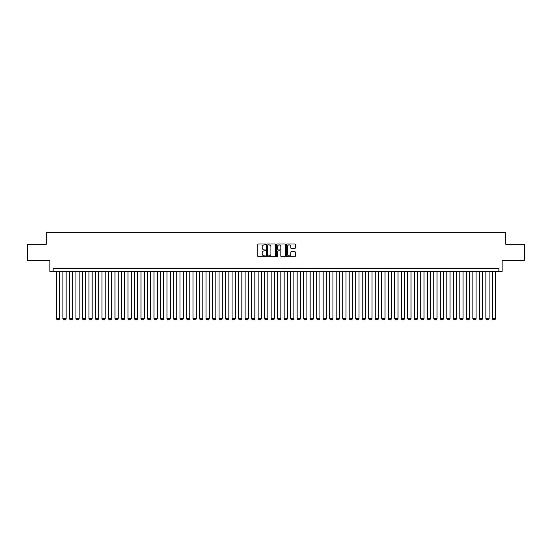 <?xml version="1.0" encoding="UTF-8"?>
<svg xmlns="http://www.w3.org/2000/svg" width="552" height="552" viewBox="0 0 552 552"><rect width="100%" height="100%" fill="white"/><g stroke="black" fill="none" stroke-linecap="round" stroke-linejoin="round"><path stroke-width="0.83" d="M265.588 244.453A0.448 0.448 0 0 0 265.139 244.012L258.357 244.012A0.642 0.642 0 0 0 257.715 244.646L257.715 256.142A0.642 0.642 0 0 0 258.357 256.783L265.139 256.783A0.448 0.448 0 0 0 265.588 256.335A0.448 0.448 0 0 0 265.139 255.886L264.263 255.886A2.042 2.042 0 0 1 262.221 253.844L262.221 252.885A2.042 2.042 0 0 1 264.263 250.843L265.139 250.843A0.448 0.448 0 0 0 265.588 250.394A0.448 0.448 0 0 0 265.139 249.946L264.263 249.946A2.042 2.042 0 0 1 262.221 247.903L262.221 246.944A2.042 2.042 0 0 1 264.263 244.902L265.139 244.902A0.448 0.448 0 0 0 265.588 244.453M294.664 248.51A0.642 0.642 0 0 0 295.306 247.876L295.306 244.646A0.642 0.642 0 0 0 294.664 244.012L287.13 244.012A0.642 0.642 0 0 0 286.488 244.646L286.488 256.142A0.642 0.642 0 0 0 287.13 256.783L294.664 256.783A0.642 0.642 0 0 0 295.306 256.142L295.306 252.25A0.642 0.642 0 0 0 294.664 251.608L291.442 251.608A0.642 0.642 0 0 0 290.8 252.25L290.8 254.182A1.711 1.711 0 0 1 289.096 255.886A1.711 1.711 0 0 1 287.385 254.182L287.385 246.613A1.711 1.711 0 0 1 289.096 244.902A1.711 1.711 0 0 1 290.8 246.613L290.8 247.876A0.642 0.642 0 0 0 291.442 248.51L294.664 248.51M498.863 271.543L502.113 271.543L502.113 260.482L524.4 260.482L524.4 244.212L505.694 244.212L505.694 232.502L46.306 232.502L46.306 244.212L27.6 244.212L27.6 260.482L49.887 260.482L49.887 271.543L498.863 271.543L498.863 268.293L53.137 268.293L53.137 271.543M275.441 244.646A0.642 0.642 0 0 0 274.799 244.012L267.265 244.012A0.642 0.642 0 0 0 266.63 244.646L266.63 256.142A0.642 0.642 0 0 0 267.265 256.783L274.799 256.783A0.642 0.642 0 0 0 275.441 256.142L275.441 244.646M277.201 244.012L284.735 244.012A0.642 0.642 0 0 1 285.37 244.646L285.37 256.142A0.642 0.642 0 0 1 284.735 256.783L281.506 256.783A0.642 0.642 0 0 1 280.871 256.142L280.871 251.484A0.642 0.642 0 0 0 280.23 250.843L278.091 250.843A0.642 0.642 0 0 0 277.456 251.484L277.456 256.335A0.448 0.448 0 0 1 277.007 256.783A0.448 0.448 0 0 1 276.559 256.335L276.559 244.646A0.642 0.642 0 0 1 277.201 244.012M267.968 244.902A0.448 0.448 0 0 0 267.52 245.35L267.52 255.438A0.448 0.448 0 0 0 267.968 255.886L268.893 255.886A2.042 2.042 0 0 0 270.935 253.844L270.935 246.944A2.042 2.042 0 0 0 268.893 244.902L267.968 244.902M280.871 246.64A1.711 1.711 0 0 0 279.16 244.936A1.711 1.711 0 0 0 277.456 246.64L277.456 249.311A0.642 0.642 0 0 0 278.091 249.946L280.23 249.946A0.642 0.642 0 0 0 280.871 249.311L280.871 246.64M59.644 271.543L59.644 318.656L56.394 318.656L56.394 271.543M59.644 318.656L59.161 319.498L56.884 319.498L56.394 318.656M66.15 271.543L66.15 318.656L62.9 318.656L62.9 271.543M66.15 318.656L65.667 319.498L63.39 319.498L62.9 318.656M72.657 271.543L72.657 318.656L69.407 318.656L69.407 271.543M72.657 318.656L72.174 319.498L69.897 319.498L69.407 318.656M79.164 271.543L79.164 318.656L75.914 318.656L75.914 271.543M79.164 318.656L78.681 319.498L76.404 319.498L75.914 318.656M85.677 271.543L85.677 318.656L82.42 318.656L82.42 271.543M85.677 318.656L85.187 319.498L82.91 319.498L82.42 318.656M92.184 271.543L92.184 318.656L88.927 318.656L88.927 271.543M92.184 318.656L91.694 319.498L89.417 319.498L88.927 318.656M98.691 271.543L98.691 318.656L95.434 318.656L95.434 271.543M98.691 318.656L98.201 319.498L95.924 319.498L95.434 318.656M105.197 271.543L105.197 318.656L101.941 318.656L101.941 271.543M105.197 318.656L104.707 319.498L102.43 319.498L101.941 318.656M111.704 271.543L111.704 318.656L108.447 318.656L108.447 271.543M111.704 318.656L111.214 319.498L108.937 319.498L108.447 318.656M118.211 271.543L118.211 318.656L114.954 318.656L114.954 271.543M118.211 318.656L117.721 319.498L115.444 319.498L114.954 318.656M124.717 271.543L124.717 318.656L121.461 318.656L121.461 271.543M124.717 318.656L124.228 319.498L121.951 319.498L121.461 318.656M131.224 271.543L131.224 318.656L127.967 318.656L127.967 271.543M131.224 318.656L130.734 319.498L128.457 319.498L127.967 318.656M137.731 271.543L137.731 318.656L134.474 318.656L134.474 271.543M137.731 318.656L137.241 319.498L134.964 319.498L134.474 318.656M144.238 271.543L144.238 318.656L140.981 318.656L140.981 271.543M144.238 318.656L143.748 319.498L141.471 319.498L140.981 318.656M150.744 271.543L150.744 318.656L147.487 318.656L147.487 271.543M150.744 318.656L150.254 319.498L147.977 319.498L147.487 318.656M157.251 271.543L157.251 318.656L153.994 318.656L153.994 271.543M157.251 318.656L156.761 319.498L154.484 319.498L153.994 318.656M163.758 271.543L163.758 318.656L160.501 318.656L160.501 271.543M163.758 318.656L163.268 319.498L160.991 319.498L160.501 318.656M170.264 271.543L170.264 318.656L167.008 318.656L167.008 271.543M170.264 318.656L169.774 319.498L167.497 319.498L167.008 318.656M176.771 271.543L176.771 318.656L173.514 318.656L173.514 271.543M176.771 318.656L176.281 319.498L174.004 319.498L173.514 318.656M183.278 271.543L183.278 318.656L180.021 318.656L180.021 271.543M183.278 318.656L182.788 319.498L180.511 319.498L180.021 318.656M189.784 271.543L189.784 318.656L186.528 318.656L186.528 271.543M189.784 318.656L189.295 319.498L187.018 319.498L186.528 318.656M196.291 271.543L196.291 318.656L193.034 318.656L193.034 271.543M196.291 318.656L195.801 319.498L193.524 319.498L193.034 318.656M202.798 271.543L202.798 318.656L199.541 318.656L199.541 271.543M202.798 318.656L202.308 319.498L200.031 319.498L199.541 318.656M209.305 271.543L209.305 318.656L206.048 318.656L206.048 271.543M209.305 318.656L208.815 319.498L206.538 319.498L206.048 318.656M215.811 271.543L215.811 318.656L212.561 318.656L212.561 271.543M215.811 318.656L215.321 319.498L213.044 319.498L212.561 318.656M222.318 271.543L222.318 318.656L219.068 318.656L219.068 271.543M222.318 318.656L221.828 319.498L219.551 319.498L219.068 318.656M228.825 271.543L228.825 318.656L225.575 318.656L225.575 271.543M228.825 318.656L228.335 319.498L226.058 319.498L225.575 318.656M235.331 271.543L235.331 318.656L232.082 318.656L232.082 271.543M235.331 318.656L234.841 319.498L232.564 319.498L232.082 318.656M241.838 271.543L241.838 318.656L238.588 318.656L238.588 271.543M241.838 318.656L241.348 319.498L239.071 319.498L238.588 318.656M248.345 271.543L248.345 318.656L245.095 318.656L245.095 271.543M248.345 318.656L247.855 319.498L245.578 319.498L245.095 318.656M254.851 271.543L254.851 318.656L251.602 318.656L251.602 271.543M254.851 318.656L254.362 319.498L252.085 319.498L251.602 318.656M261.358 271.543L261.358 318.656L258.108 318.656L258.108 271.543M261.358 318.656L260.868 319.498L258.591 319.498L258.108 318.656M267.865 271.543L267.865 318.656L264.615 318.656L264.615 271.543M267.865 318.656L267.375 319.498L265.098 319.498L264.615 318.656M274.372 271.543L274.372 318.656L271.122 318.656L271.122 271.543M274.372 318.656L273.889 319.498L271.605 319.498L271.122 318.656M280.878 271.543L280.878 318.656L277.628 318.656L277.628 271.543M280.878 318.656L280.395 319.498L278.111 319.498L277.628 318.656M287.385 271.543L287.385 318.656L284.135 318.656L284.135 271.543M287.385 318.656L286.902 319.498L284.625 319.498L284.135 318.656M293.892 271.543L293.892 318.656L290.642 318.656L290.642 271.543M293.892 318.656L293.409 319.498L291.132 319.498L290.642 318.656M300.398 271.543L300.398 318.656L297.148 318.656L297.148 271.543M300.398 318.656L299.915 319.498L297.638 319.498L297.148 318.656M306.905 271.543L306.905 318.656L303.655 318.656L303.655 271.543M306.905 318.656L306.422 319.498L304.145 319.498L303.655 318.656M313.412 271.543L313.412 318.656L310.162 318.656L310.162 271.543M313.412 318.656L312.929 319.498L310.652 319.498L310.162 318.656M319.918 271.543L319.918 318.656L316.669 318.656L316.669 271.543M319.918 318.656L319.435 319.498L317.158 319.498L316.669 318.656M326.425 271.543L326.425 318.656L323.175 318.656L323.175 271.543M326.425 318.656L325.942 319.498L323.665 319.498L323.175 318.656M332.932 271.543L332.932 318.656L329.682 318.656L329.682 271.543M332.932 318.656L332.449 319.498L330.172 319.498L329.682 318.656M339.439 271.543L339.439 318.656L336.189 318.656L336.189 271.543M339.439 318.656L338.956 319.498L336.679 319.498L336.189 318.656M345.952 271.543L345.952 318.656L342.695 318.656L342.695 271.543M345.952 318.656L345.462 319.498L343.185 319.498L342.695 318.656M352.459 271.543L352.459 318.656L349.202 318.656L349.202 271.543M352.459 318.656L351.969 319.498L349.692 319.498L349.202 318.656M358.966 271.543L358.966 318.656L355.709 318.656L355.709 271.543M358.966 318.656L358.476 319.498L356.199 319.498L355.709 318.656M365.472 271.543L365.472 318.656L362.216 318.656L362.216 271.543M365.472 318.656L364.982 319.498L362.705 319.498L362.216 318.656M371.979 271.543L371.979 318.656L368.722 318.656L368.722 271.543M371.979 318.656L371.489 319.498L369.212 319.498L368.722 318.656M378.486 271.543L378.486 318.656L375.229 318.656L375.229 271.543M378.486 318.656L377.996 319.498L375.719 319.498L375.229 318.656M384.992 271.543L384.992 318.656L381.736 318.656L381.736 271.543M384.992 318.656L384.502 319.498L382.226 319.498L381.736 318.656M391.499 271.543L391.499 318.656L388.242 318.656L388.242 271.543M391.499 318.656L391.009 319.498L388.732 319.498L388.242 318.656M398.006 271.543L398.006 318.656L394.749 318.656L394.749 271.543M398.006 318.656L397.516 319.498L395.239 319.498L394.749 318.656M404.512 271.543L404.512 318.656L401.256 318.656L401.256 271.543M404.512 318.656L404.023 319.498L401.746 319.498L401.256 318.656M411.019 271.543L411.019 318.656L407.762 318.656L407.762 271.543M411.019 318.656L410.529 319.498L408.252 319.498L407.762 318.656M417.526 271.543L417.526 318.656L414.269 318.656L414.269 271.543M417.526 318.656L417.036 319.498L414.759 319.498L414.269 318.656M424.033 271.543L424.033 318.656L420.776 318.656L420.776 271.543M424.033 318.656L423.543 319.498L421.266 319.498L420.776 318.656M430.539 271.543L430.539 318.656L427.282 318.656L427.282 271.543M430.539 318.656L430.049 319.498L427.772 319.498L427.282 318.656M437.046 271.543L437.046 318.656L433.789 318.656L433.789 271.543M437.046 318.656L436.556 319.498L434.279 319.498L433.789 318.656M443.553 271.543L443.553 318.656L440.296 318.656L440.296 271.543M443.553 318.656L443.063 319.498L440.786 319.498L440.296 318.656M450.059 271.543L450.059 318.656L446.803 318.656L446.803 271.543M450.059 318.656L449.569 319.498L447.292 319.498L446.803 318.656M456.566 271.543L456.566 318.656L453.309 318.656L453.309 271.543M456.566 318.656L456.076 319.498L453.799 319.498L453.309 318.656M463.073 271.543L463.073 318.656L459.816 318.656L459.816 271.543M463.073 318.656L462.583 319.498L460.306 319.498L459.816 318.656M469.579 271.543L469.579 318.656L466.323 318.656L466.323 271.543M469.579 318.656L469.09 319.498L466.813 319.498L466.323 318.656M476.086 271.543L476.086 318.656L472.836 318.656L472.836 271.543M476.086 318.656L475.596 319.498L473.319 319.498L472.836 318.656M482.593 271.543L482.593 318.656L479.343 318.656L479.343 271.543M482.593 318.656L482.103 319.498L479.826 319.498L479.343 318.656M489.1 271.543L489.1 318.656L485.85 318.656L485.85 271.543M489.1 318.656L488.61 319.498L486.333 319.498L485.85 318.656M495.606 271.543L495.606 318.656L492.356 318.656L492.356 271.543M495.606 318.656L495.116 319.498L492.839 319.498L492.356 318.656"/></g></svg>
